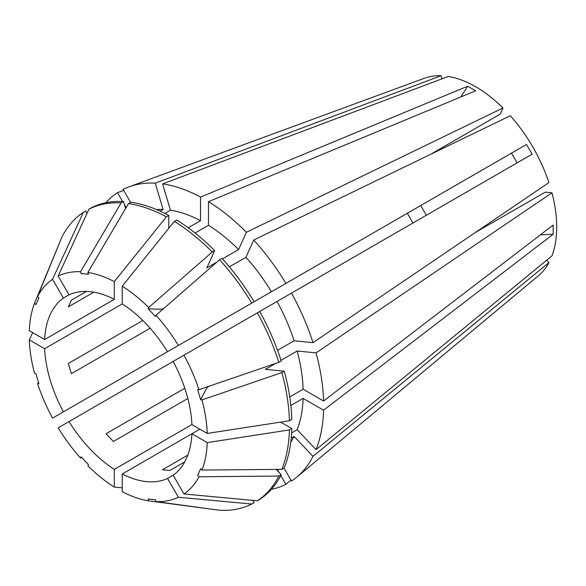<?xml version="1.0" encoding="UTF-8"?>
<svg xmlns="http://www.w3.org/2000/svg" width="586" height="586" viewBox="0 0 586 586"><rect width="100%" height="100%" fill="white"/><g stroke="black" fill="none" stroke-linecap="round" stroke-linejoin="round"><path stroke-width="0.88" d="M69.016 421.576L173.156 361.445A104.293 60.219 60 0 1 191.915 424.579L114.307 469.393A104.293 60.219 60 0 1 69.016 421.576L58.168 427.839A125.961 72.723 60 0 0 80.56 458.04L81.102 456.831L88.442 464.581L87.893 465.782A125.961 72.723 60 0 0 114.307 487.098L122.247 487.816M517.101 162.871L511.483 153.144L167.545 351.717A104.293 60.219 60 0 0 122.247 303.907L44.639 348.714A104.293 60.219 60 0 0 63.398 411.848L407.336 213.275L412.954 223.002M63.398 298.076L69.016 294.831A104.293 60.219 60 0 1 114.307 299.321L44.639 339.543A104.293 60.219 60 0 1 63.398 298.076L52.55 279.295L83.351 212.374L85.739 211.004L87.058 213.289M93.767 292.18L68.35 306.852L71.389 300.135L86.428 291.454M150.126 328.233L71.389 373.692L68.35 363.466L142.794 320.483M219.589 259.737A168.475 97.269 60 0 1 251.738 303.109L254.119 301.731A168.475 97.269 60 0 0 221.969 258.367L219.589 259.737L155.993 315.261L155.451 316.462L148.112 308.719A641.824 200.544 136.6 0 0 162.417 309.152L164.102 308.185M426.41 215.23A104.293 60.219 60 0 1 420.792 205.503M187.835 398.502L113.391 441.478L106.051 433.735L184.795 388.276M117.5 380.614L131.96 372.264M546.672 260.221L548.921 262.594A114.585 66.159 60 0 1 538.38 275.764L296.699 477.216A168.482 97.276 60 0 1 291.506 481.077L284.02 468.104M548.921 262.594L312.99 456.348A168.482 97.276 60 0 1 296.699 477.216M280.804 475.495L285.895 484.314L290.949 480.102M285.895 484.314A168.482 97.276 60 0 1 271.347 489.332M475.407 232.466L545.229 192.157L551.961 192.823A114.585 66.159 60 0 1 551.961 255.877L316.03 449.63L297.146 429.699L291.608 432.893M551.961 192.823L316.03 352.875A168.482 97.276 60 0 1 323.575 401.022L553.169 225.075L553.169 234.246A401.139 231.595 0 0 0 540.358 234.891M290.854 405.483L303.138 398.392L323.575 410.193L553.169 234.246M323.575 410.193A168.482 97.276 60 0 1 316.03 449.63M253.738 240.018L245.922 257.313A139.6 80.597 60 0 1 271.443 291.733L285.895 283.39A168.482 97.276 60 0 0 253.738 240.018L510.311 115.728A114.585 66.159 60 0 1 548.921 182.598L312.99 342.649L294.106 340.774L277.552 350.333M285.895 283.39L526.492 144.486L532.11 154.206L291.506 293.117A168.482 97.276 60 0 1 312.99 342.649M162.608 183.894L170.431 210.22A139.6 80.597 60 0 1 200.537 220.68L200.537 197.079A168.482 97.276 60 0 0 162.608 183.894L448.371 76.451A114.585 66.159 60 0 1 502.978 107.978L246.406 232.276L238.583 249.563L222.438 258.88M200.537 197.079L467.701 86.223L475.649 90.808L208.477 201.665A168.482 97.276 60 0 1 246.406 232.276M130.605 202.375L123.119 189.41A168.482 97.276 60 0 1 129.052 186.839A168.482 97.276 60 0 1 155.268 183.169L441.038 75.726L441.969 78.861M129.052 186.839L424.359 78.275A114.585 66.159 60 0 1 441.038 75.726M105.883 202.749A168.482 97.276 60 0 1 117.5 192.655L123.675 190.377M184.795 461.827L169.757 470.514L162.417 469.782L187.835 455.11M207.341 386.811L207.459 387.17L209.151 386.196M164.109 308.177L162.417 309.152L162.666 309.43M430.373 154.448L500.188 114.145L502.978 107.978M199.863 429.164L191.915 433.75A104.293 60.219 60 0 1 173.156 475.217L167.545 478.462A104.293 60.219 60 0 1 122.247 473.971L122.247 491.683A125.961 72.723 60 0 0 148.661 500.862L148.112 499.03L155.451 499.755L155.993 501.594L219.589 510.274A168.475 97.269 60 0 0 251.738 504.026L254.119 502.649L252.8 500.363M289.418 429.912L291.806 428.534A168.475 97.269 60 0 1 284.261 467.972L281.873 469.349A168.475 97.269 60 0 0 289.418 429.912L207.254 442.606L191.915 433.75L122.247 473.971M63.398 411.848L52.55 418.111A125.961 72.723 60 0 1 37.592 383.618L38.91 383.749L35.871 373.524L34.552 373.392A125.961 72.723 60 0 1 29.3 339.865L32.655 332.628M44.639 348.714L29.3 339.865M173.156 361.445L257.357 312.836A168.475 97.269 60 0 1 278.841 362.36L198.962 389.675L197.643 389.543L200.683 399.777A641.824 200.537 163.4 0 1 207.459 387.17M184.004 355.189A125.961 72.723 60 0 1 198.962 389.675M281.873 469.349L202.002 470.067L200.683 468.675L197.643 475.4L198.962 476.784A125.961 72.723 60 0 1 184.004 493.998L173.156 475.217M207.254 442.606A125.961 72.723 60 0 1 202.002 470.067M122.247 303.907L122.247 286.195L174.328 221.391A168.475 97.269 60 0 1 212.249 251.995L148.661 307.511L148.112 308.719M122.247 286.195A125.961 72.723 60 0 1 148.661 307.511M69.016 294.831L58.168 276.05A125.961 72.723 60 0 1 80.56 271.706L121.119 202.888L123.507 201.518L125.58 208.499M58.168 276.05L88.969 209.136A168.475 97.269 60 0 1 121.119 202.888M38.5 382.387L37.592 383.618M167.545 478.462L178.386 497.243L251.738 504.026M178.386 497.243A125.961 72.723 60 0 1 155.993 501.594M257.357 312.836L259.737 311.459A168.475 97.269 60 0 1 281.221 360.991L278.841 362.36M174.328 221.391L176.708 220.014A168.475 97.269 60 0 1 214.63 250.618L212.249 251.995M88.969 209.136L91.35 207.759A168.475 97.269 60 0 1 123.507 201.518M291.806 428.534L280.65 422.096M216.915 262.074L206.814 267.905L214.63 250.618M259.737 311.459L277.053 301.46A139.6 80.597 60 0 1 294.106 340.774M303.138 398.392A139.6 80.597 60 0 1 297.146 429.699M195.094 232.994L208.477 225.266A139.6 80.597 60 0 1 238.583 249.563M160.19 211.165L163.091 209.488L155.268 183.169M156.506 209.554A139.6 80.597 60 0 1 163.091 209.488M277.053 301.46L291.506 293.117M208.477 225.266L208.477 201.665M277.273 469.386L278.951 472.294M44.639 339.543L29.3 330.694A125.961 72.723 60 0 1 34.552 303.226L35.871 304.617L38.91 297.9L37.592 296.509A125.961 72.723 60 0 1 52.55 279.295M59.215 243.593L34.552 303.226M281.873 372.593L202.002 399.901A125.961 72.723 60 0 1 207.254 433.435L289.418 420.741L291.806 419.364A168.475 97.269 60 0 0 284.261 371.216L281.873 372.593A168.475 97.269 60 0 1 289.418 420.741M202.002 399.901L200.683 399.777M191.915 424.579L207.254 433.435M155.993 315.261A125.961 72.723 60 0 1 178.386 345.462L251.738 303.109M167.545 351.717L178.386 345.462M128.459 203.62A168.475 97.269 60 0 1 166.38 216.805L168.768 215.428A168.475 97.269 60 0 0 130.839 202.243L128.459 203.62L87.893 272.431L88.442 274.263L81.102 273.537L80.56 271.706M114.307 299.321L114.307 281.61L166.38 216.805M87.893 272.431A125.961 72.723 60 0 1 114.307 281.61M114.307 469.393L114.307 487.098M276.211 469.401L281.221 474.689L278.841 476.066A168.475 97.269 60 0 1 257.357 500.788L184.004 493.998M278.841 476.066L198.962 476.784M212.637 509.322L148.661 500.862M82.077 457.864L80.56 458.04M37.592 296.509L61.874 237.096A168.475 97.269 60 0 1 83.351 212.374M281.221 474.689A168.475 97.269 60 0 1 259.737 499.411L257.357 500.788M275.486 363.51L265.377 369.348L284.261 371.216M239.674 310.075L271.443 291.733M168.768 215.428L168.768 228.306M316.03 352.875L297.146 351.007A139.6 80.597 60 0 1 303.138 389.221L323.575 401.022M297.146 351.007L281.009 360.324M289.755 396.949L303.138 389.221M312.99 456.348L294.106 436.416A139.6 80.597 60 0 1 290.759 442.086M294.106 436.416L291.205 438.094M245.922 257.313L229.36 266.864M170.431 210.22L164.893 213.414M188.252 227.771L200.537 220.68M126.122 207.583L124.444 204.675M122.591 201.474L117.5 192.655M467.701 86.223A401.139 231.602 -60 0 1 460.743 96.99M526.492 144.486L511.483 153.144"/></g></svg>
